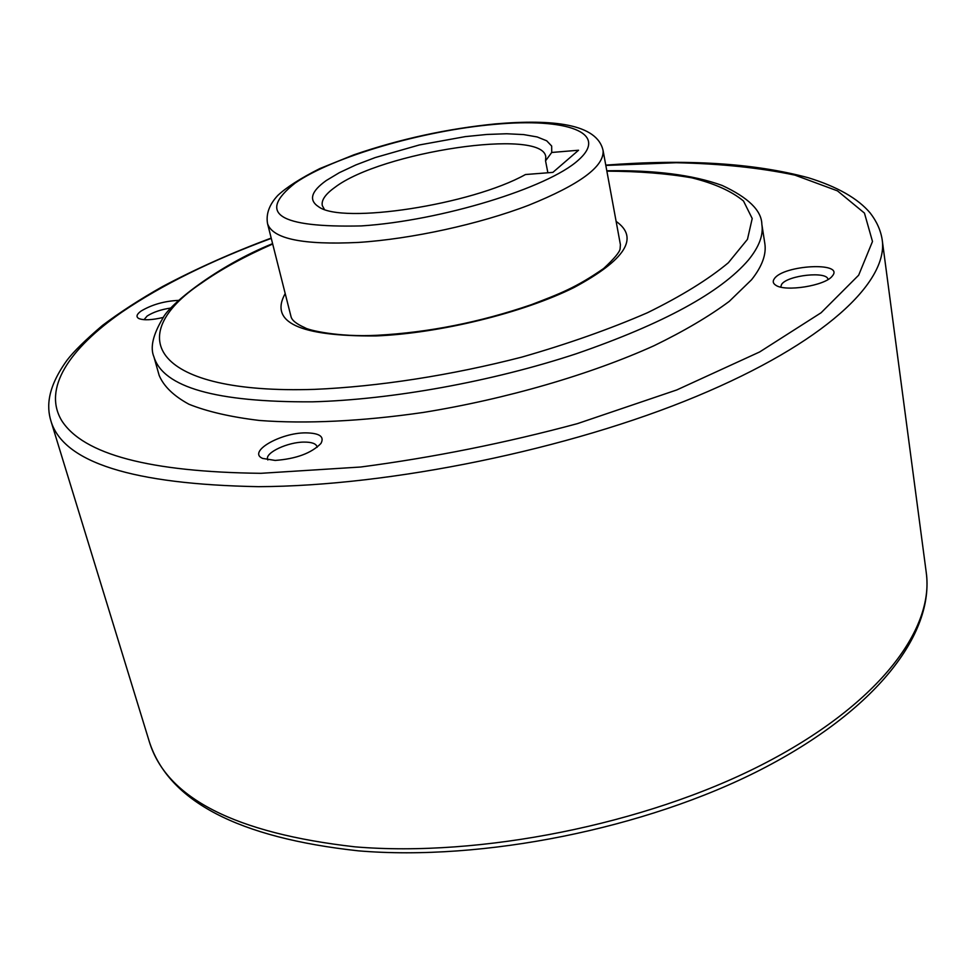 <?xml version="1.0" encoding="UTF-8"?>
<svg xmlns="http://www.w3.org/2000/svg" width="975" height="975" viewBox="0 0 975 975"><rect width="100%" height="100%" fill="white"/><g stroke="black" fill="none" stroke-linecap="round" stroke-linejoin="round"><path stroke-width="1.46" d="M780.707 287.077L781.609 284.347C787.581 275.145 827.824 270.892 827.958 279.533L827.958 279.545M832.662 275.596L832.236 276.12C825.313 285.736 784.924 292.147 775.661 285.151C772.907 283.335 772.493 281.153 774.443 278.582C783.668 264.993 843.728 261.702 832.662 275.596M267.832 459.956L267.577 459.286C265.078 452.644 287.82 442.041 304.115 442.089C311.647 442.065 315.949 443.576 317.009 446.623L317.107 447.318M275.169 460.432L262.604 458.408C247.211 451.913 280.239 432.717 305.736 432.863C319.593 433.071 324.663 436.605 320.921 443.479C311.452 453.192 296.205 458.847 275.169 460.432M144.02 319.69L147.115 316.058C153.246 312.122 161.216 309.428 171.015 308.002M163.386 317.423C151.795 320.129 143.605 320.482 138.791 318.508C135.842 316.802 136.597 314.328 141.034 311.086C151.82 304.639 164.324 301.068 178.547 300.385M761.853 224.36L764.802 243.336C766.569 254.256 762.145 266.394 751.554 279.752L729.263 301.373C709.239 316.266 684.158 331.061 654.03 345.723C590.155 374.571 506.098 399.055 423.491 412.413C362.054 421.346 305.382 424.003 259.387 420.457C230.856 417.032 207.395 411.633 188.979 404.259C173.672 395.935 163.739 386.307 159.157 375.387L153.94 356.911C163.325 387.367 216.133 402.346 312.378 401.834C391.731 399.701 492.192 381.542 576.383 353.718C663.244 323.712 720.586 292.488 748.422 260.033C759.098 246.907 763.571 235.024 761.853 224.36C761.633 210.637 748.41 197.669 722.146 185.445C692.835 174.842 654.383 169.955 606.803 170.771M324.334 209.296L322.298 205.591C321.214 200.228 325.382 194.183 334.815 187.432C381.079 151.868 543.026 127.481 545.781 156.865L545.549 160.851L551.728 152.466L578.553 150.235L552.874 172.38L525.452 174.537C471.217 204.872 342.322 224.482 318.703 206.822C308.466 200.204 310.988 191.441 326.284 180.521L339.349 172.673L355.899 164.921L375.241 157.56L419.311 144.97L465.258 136.622L486.915 134.452L506.622 133.758L523.612 134.587L537.176 136.951L546.707 140.802L551.667 146.031L551.728 152.466M547.877 172.77L545.549 160.851M603.074 150.503C604.439 166.433 579.662 184.665 528.755 205.201C479.237 224.189 411.56 238.985 358.508 242.422C302.993 245.139 272.671 238.887 267.552 223.665L290.989 316.485C291.72 320.178 296.327 323.919 304.834 327.673C307.649 330.001 338.179 337.411 377.374 335.266C428.598 332.499 479.932 322.286 531.387 304.663C560.138 293.609 575.603 287.905 603.659 268.491C614.092 258.777 619.576 252.245 620.1 248.905L620.405 244.652L603.074 150.503C597.151 123.801 552.886 119.011 495.58 123.886C447.159 128.712 399.957 139.011 353.962 154.793L319.788 168.59C300.532 178.315 286.528 187.273 277.765 195.475C269.258 204.665 265.858 214.061 267.552 223.665M361.347 225.92C441.188 220.764 548.182 187.748 578.333 160.144C609.765 132.454 566.134 117.597 494.374 124.386C423.321 130.54 333.072 156.695 295.218 183.032C256.522 213.501 278.57 227.797 361.347 225.92M926.25 572.544L882.204 239.874C888.457 281.897 824.448 343.017 696.747 396.252C569.376 449.402 390.353 486.172 258.485 486.671C132.576 484.356 63.399 462.503 50.968 421.115L149.394 741.926C166.676 798.233 235.219 833.211 355.046 846.848C480.029 857.366 644.963 824.399 761.036 765.204C877.366 705.912 934.44 629.996 926.25 572.544C934.452 634.25 875.855 710.58 760.817 769.665C645.718 828.665 482.71 861.364 358.3 850.834C238.436 837.732 168.797 801.438 149.394 741.926M271.269 238.375C211.758 260.313 161.984 284.871 121.96 312.073C69.164 348.794 42.522 388.611 61.705 420.615C83.289 454.46 149.699 472.022 260.898 473.314L360.726 467.013C433.034 457.494 505.269 443.04 577.432 423.638L676.76 389.951L759.659 351.951L821.084 312.768L858.658 275.206L872.491 241.483L864.447 213.086L837.476 190.868L794.893 175.122C760.061 167.773 720.464 163.642 676.126 162.728L605.828 165.433M272.695 244.018C244.554 256.413 220.825 269.429 201.533 283.067C121.595 336.375 153.709 394.546 314.572 389.366C378.129 386.636 451.12 375.351 521.93 357.082C568.084 343.822 609.948 329.026 647.522 312.707C681.525 295.986 708.459 279.337 728.337 262.762L747.459 239.35L752.213 218.522L743.511 201.033C731.628 191.185 714.431 183.458 691.897 177.852C666.924 173.501 638.588 171.271 606.877 171.149M285.2 293.548C269.124 322.311 299.337 336.436 375.838 335.948C439.737 333.34 523.002 312.902 574.092 287.491C625.475 259.789 639.49 237.754 616.127 221.398M882.204 239.874C880.754 230.441 876.757 221.483 870.212 213.025C857.951 198.486 837.367 186.737 808.433 177.779C754.126 163.118 686.571 158.901 605.768 165.128M272.598 243.64C217.047 266.126 169.516 304.346 162.947 318.057C152.953 334.657 149.955 347.6 153.94 356.911M271.196 238.083C232.062 252.683 195.756 268.893 162.289 286.699C140.083 299.24 120.157 312.146 102.485 325.418C85.422 339.995 73.625 351.573 67.08 360.165C47.568 387.185 46.349 406.283 50.968 421.115"/></g></svg>
